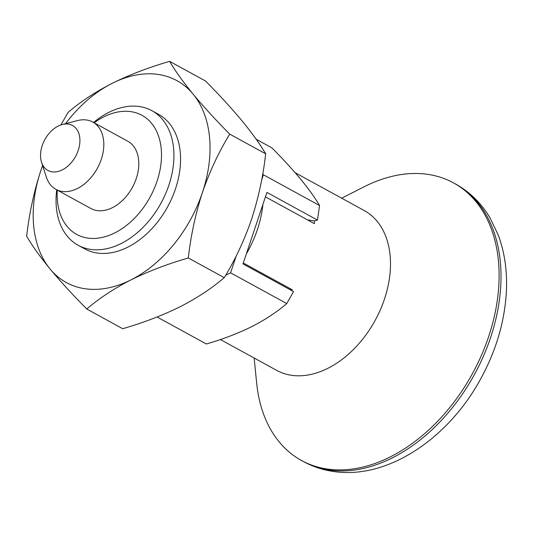 <?xml version="1.0" encoding="UTF-8"?>
<svg xmlns="http://www.w3.org/2000/svg" width="533" height="533" viewBox="0 0 533 533"><rect width="100%" height="100%" fill="white"/><g stroke="black" fill="none" stroke-linecap="round" stroke-linejoin="round"><path stroke-width="0.8" d="M42.613 165.563A115.088 78.697 -61.3 0 0 40.788 170.727C33.932 191.793 29.222 213.633 26.65 236.246C32.246 245.82 40.075 256.753 50.122 269.038A115.088 78.697 -61.3 0 0 130.945 279.898A115.088 78.697 -61.3 0 0 202.433 192.453C209.736 171.313 218.836 151.872 229.73 134.136L265.681 153.817C260.097 144.27 252.276 133.337 242.209 121.031C231.808 108.552 219.603 95.227 205.571 81.036L169.627 61.355C148.834 67.385 129.719 74.693 112.276 83.281C95.141 92.082 80.41 101.79 68.084 112.41L60.929 124.922M229.73 134.136C215.705 119.945 203.493 106.62 193.099 94.141C183.032 81.835 175.204 70.902 169.627 61.355M86.752 309.027C99.118 298.387 113.849 288.673 130.945 279.898C148.434 271.29 167.549 263.982 188.296 257.972L224.246 277.653C211.881 288.293 197.15 298.007 180.054 306.781C162.565 315.389 143.45 322.698 122.703 328.708L86.752 309.027C72.761 294.869 60.549 281.537 50.122 269.038A115.088 78.697 -61.3 0 1 40.788 170.727L42.593 165.51M256.213 139.286L271.97 147.914C283.076 159.147 292.744 169.701 300.972 179.574C308.947 189.322 315.136 197.97 319.553 205.531L263.382 174.777L261.67 179.887M262.729 173.991L263.382 174.777M236.226 255.94L230.576 272.816L286.754 303.57L293.536 291.584L242.995 263.908L266.92 192.413L317.461 220.082L319.553 205.531M157.068 316.995L206.364 343.985C222.787 339.228 237.925 333.445 251.769 326.629C265.307 319.68 276.967 311.992 286.754 303.57M188.296 257.972C190.867 235.353 195.584 213.513 202.433 192.453A115.088 78.697 -61.3 0 0 193.099 94.141A115.088 78.697 -61.3 0 0 112.276 83.281A115.088 78.697 -61.3 0 0 65.552 123.669M56.705 189.788A76.725 52.467 -61.3 0 0 78.138 245.26L84.767 248.891A76.725 52.467 -61.3 0 0 97.692 253.088A76.725 52.467 -61.3 0 0 171.979 197.943A76.725 52.467 -61.3 0 0 158.454 114.289L151.825 110.657A76.725 52.467 -61.3 0 0 93.548 122.49M224.246 277.653C235.26 259.658 244.361 240.216 251.543 219.336C258.458 197.99 263.169 176.15 265.681 153.817M317.461 220.082L314.377 220.855L307.594 219.942M220.376 339.534L276.74 370.395A91.116 62.301 -61.3 0 0 292.084 375.379A91.116 62.301 -61.3 0 0 380.302 309.893A91.116 62.301 -61.3 0 0 364.246 210.555L295.149 172.725M254.141 358.023L256.679 383.267A158.248 108.212 -61.3 0 0 301.518 460.499A158.248 108.212 -61.3 0 0 328.175 469.153A158.248 108.212 -61.3 0 0 481.399 355.418A158.248 108.212 -61.3 0 0 453.51 182.886A158.248 108.212 -61.3 0 0 364.286 186.717L341.653 198.183M78.138 245.26A76.725 52.467 -61.3 0 0 91.056 249.457A76.725 52.467 -61.3 0 0 165.35 194.312A76.725 52.467 -61.3 0 0 151.825 110.657M57.304 190.121A67.904 46.431 -61.3 0 0 88.165 238.144A67.904 46.431 -61.3 0 0 161.412 158.787A67.904 46.431 -61.3 0 0 94.154 122.817M230.576 272.816L225.646 275.294M265.434 196.857L314.377 223.653A91.116 62.301 -61.3 0 0 314.377 220.855M246.353 253.888A91.116 62.301 -61.3 0 0 262.916 204.379M243.308 262.996L292.244 289.785L289.619 289.432M291.704 290.578A91.116 62.301 -61.3 0 0 292.244 289.785M52.241 171.866A25.631 17.522 -61.3 0 0 79.257 146.635A25.631 17.522 -61.3 0 0 62.261 124.529A25.631 17.522 -61.3 0 0 41.561 162.332A25.631 17.522 -61.3 0 0 52.241 171.866M41.561 162.332L46.404 177.196A38.363 26.23 -61.3 0 0 55.925 189.362A38.363 26.23 -61.3 0 0 62.388 191.46A38.363 26.23 -61.3 0 0 99.531 163.891A38.363 26.23 -61.3 0 0 92.769 122.064A38.363 26.23 -61.3 0 0 77.392 120.598L62.261 124.529M55.925 189.362L90.91 208.516A38.363 26.23 -61.3 0 0 97.372 210.615A38.363 26.23 -61.3 0 0 134.516 183.046A38.363 26.23 -61.3 0 0 127.76 141.218L92.769 122.064M330.08 470.199A158.248 108.212 -61.3 0 0 483.304 356.464A158.248 108.212 -61.3 0 0 455.415 183.925C469.766 191.9 481.279 203.18 489.96 217.757L498.255 235.08C504.711 252.522 507.409 271.49 506.35 292.004C504.624 321.832 496.036 350.861 480.586 379.07C448.433 438.306 388.091 479.334 334.364 471.618C323.351 470.139 313.038 466.781 303.424 461.545A158.248 108.212 -61.3 0 0 330.08 470.199M301.518 460.499L303.424 461.545M453.51 182.886L455.415 183.925"/></g></svg>
